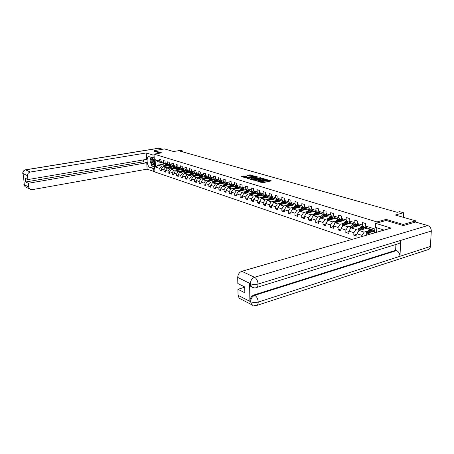 <?xml version="1.0" encoding="UTF-8"?>
<svg xmlns="http://www.w3.org/2000/svg" width="454" height="454" viewBox="0 0 454 454"><rect width="100%" height="100%" fill="white"/><g stroke="black" fill="none" stroke-linecap="round" stroke-linejoin="round"><path stroke-width="0.68" d="M258.23 181.39L262.911 182.707L271.293 180.834L266.663 179.631L267.48 180.096L266.169 180.703L262.463 180.505L263.269 180.97L262.628 181.447L258.23 181.39M244.922 176.027L241.647 176.612L245.852 177.877L254.734 176.248L249.904 174.852L246.987 175.539L248.843 176.101L253.406 176.01L252.867 176.385L247.549 177.463L245.132 177.298L246.777 176.589L244.922 176.027L244.927 176.583L242.532 176.895M403.169 225.53L403.22 224.463L415.677 220.86L395.298 215.02L403.527 212.744L399.628 211.655L397.227 212.313L180.363 151.222L182.417 150.876L180.573 150.359L173.57 151.528L164.484 148.929L154.144 150.62L154.184 151.335M403.22 224.463L386.104 219.39L376.979 221.932L154.019 154.116L161.652 152.845L154.144 150.62M252.782 179.71L257.776 181.186L266.123 179.341L260.908 178.03L252.787 179.937M251.346 179.512L247.061 178.218L255.352 176.424L258.054 177.009L254.586 177.82L255.687 178.365L260.551 177.724L251.346 179.512M415.677 220.86L415.614 222.051M351.969 239.417L154.916 171.97L154.019 154.116M376.979 221.932L376.939 223.016M376.763 227.766L376.599 232.289M161.442 169.955L159.922 170.227L161.476 170.749L161.391 168.967L163.9 169.802L163.985 171.589L165.568 172.117L165.483 170.324L168.037 171.169L168.122 172.974L169.728 173.513L169.648 171.703L172.248 172.56L172.327 174.381L173.961 174.926L173.888 173.105L176.532 173.978L176.606 175.811L178.274 176.373L178.201 174.535L180.891 175.426L180.97 177.276L182.667 177.843L182.593 175.987L185.334 176.895L185.408 178.762L187.133 179.341L187.065 177.469L189.857 178.394L189.925 180.272L191.69 180.862L191.622 178.978L194.465 179.92L194.533 181.816L196.327 182.417L196.259 180.516L199.158 181.475L199.221 183.388L201.048 184.001L200.986 182.077L203.942 183.058L203.999 184.988L205.866 185.612L205.804 183.671L208.817 184.67L208.874 186.617L210.769 187.252L210.713 185.3L213.783 186.316L213.834 188.279L215.769 188.926L215.718 186.957L218.845 187.99L218.896 189.976L220.871 190.635L220.82 188.648L224.009 189.704L224.06 191.702L226.069 192.377L226.024 190.368L229.276 191.446L229.321 193.466L231.375 194.153L231.33 192.127L234.65 193.228L234.69 195.265L236.784 195.963L236.744 193.92L240.132 195.038L240.166 197.098L242.305 197.813L242.271 195.748L245.727 196.894L245.756 198.971L247.941 199.698L247.907 197.615L251.437 198.784L251.465 200.878L253.69 201.627L253.661 199.522L257.265 200.713L257.287 202.83L259.563 203.591L259.54 201.468L263.218 202.683L263.235 204.822L265.556 205.6L265.539 203.454L269.296 204.697L269.307 206.854L271.679 207.648L271.668 205.48L275.504 206.752L275.516 208.936L277.939 209.748L277.933 207.557L281.855 208.857L281.855 211.059L284.329 211.887L284.329 209.674L288.341 211.002L288.335 213.227L290.866 214.072L290.872 211.842L294.969 213.198L294.958 215.446L297.546 216.314L297.557 214.055L301.751 215.446L301.734 217.716L304.379 218.601L304.401 216.32L308.686 217.738L308.663 220.037L311.37 220.939L311.393 218.635L315.78 220.088L315.751 222.409L318.521 223.334L318.555 221.007L323.038 222.494L323.004 224.838L325.841 225.786L325.881 223.43L330.472 224.951L330.427 227.323L333.332 228.294L333.378 225.916L338.082 227.471L338.031 229.866L341.005 230.865L341.056 228.458L345.874 230.053L345.817 232.476L348.865 233.498L348.927 231.063L353.865 232.698L353.797 235.149L356.912 236.194L356.986 233.731L362.042 235.41L362.008 236.511M159.922 170.227L159.836 168.451L155.489 167.015L155.12 159.666L159.479 161.039L159.394 159.258L160.954 159.74L161.039 161.533L163.553 162.328L163.468 160.523L165.057 161.022L165.137 162.827L167.696 163.633L167.617 161.817L169.228 162.322L169.314 164.144L171.913 164.967L171.833 163.134L173.479 163.644L173.559 165.483L176.209 166.317L176.135 164.473L177.803 164.995L177.883 166.845L180.584 167.696L180.505 165.835L182.213 166.368L182.287 168.235L185.033 169.104L184.96 167.225L186.696 167.764L186.77 169.648L189.568 170.534L189.5 168.638L191.265 169.189L191.333 171.09L194.187 171.992L194.119 170.08L195.918 170.642L195.986 172.56L198.892 173.473L198.829 171.544L200.662 172.117L200.725 174.052L203.687 174.989L203.625 173.042L205.497 173.627L205.554 175.579L208.573 176.527L208.517 174.563L210.423 175.159L210.48 177.128L213.556 178.099L213.499 176.118L215.446 176.725L215.497 178.711L218.635 179.705L218.584 177.701L220.565 178.32L220.616 180.329L223.816 181.333L223.765 179.319L225.786 179.949L225.831 181.975L229.094 183.002L229.054 180.964L231.114 181.611L231.154 183.654L234.485 184.704L234.446 182.644L236.545 183.303L236.585 185.363L239.984 186.435L239.945 184.364L242.096 185.033L242.13 187.11L245.597 188.206L245.563 186.112L247.753 186.793L247.782 188.898L251.323 190.016L251.295 187.899L253.531 188.597L253.559 190.72L257.168 191.86L257.146 189.721L259.433 190.436L259.45 192.575L263.144 193.744L263.127 191.588L265.459 192.314L265.471 194.477L269.245 195.668L269.228 193.489L271.611 194.233L271.623 196.417L275.476 197.632L275.464 195.43L277.905 196.19L277.91 198.398L281.843 199.641L281.843 197.416L284.329 198.194L284.329 200.424L288.352 201.695L288.358 199.448L290.901 200.242L290.895 202.495L295.009 203.795L295.021 201.525L297.62 202.336L297.608 204.612L301.814 205.94L301.831 203.647L304.492 204.476L304.475 206.78L308.777 208.136L308.799 205.821L311.523 206.672L311.495 208.993L315.899 210.384L315.927 208.046L318.714 208.914L318.685 211.263L323.191 212.682L323.225 210.316L326.08 211.206L326.04 213.584L330.654 215.037L330.699 212.648L333.616 213.556L333.571 215.956L338.298 217.449L338.349 215.031L341.34 215.962L341.283 218.391L346.124 219.918L346.186 217.472L349.251 218.431L349.188 220.882L354.143 222.449L354.211 219.974L357.355 220.956L357.281 223.436L362.366 225.042L362.44 222.539L365.663 223.544L365.584 226.058L374.862 228.986L374.726 232.834M168.372 167.015L165.528 167.526L163.009 166.709L170.244 165.415M171.799 166.397L172.526 166.266M166.238 163.837L165.364 163.99L162.844 163.19L161.039 161.533M163.009 166.709L161.391 168.967M165.528 167.526L163.9 169.802M163.553 162.328L165.364 163.99M172.537 168.355L169.677 168.877L167.112 168.042L174.472 166.714M176.033 167.719L176.708 167.6M170.403 165.154L169.518 165.313L166.953 164.496L165.137 162.827M167.112 168.042L165.483 170.324M169.677 168.877L168.037 171.169M167.696 163.633L169.518 165.313M176.771 169.722L173.893 170.25L171.289 169.399L178.78 168.031M180.34 169.064L180.964 168.95M174.648 166.493L173.74 166.652L171.13 165.823L169.314 164.144M171.289 169.399L169.648 171.703M173.893 170.25L172.248 172.56M171.913 164.967L173.74 166.652M181.089 171.107L178.189 171.646L175.539 170.783L183.172 169.376M184.727 170.432L185.294 170.324M178.961 167.855L178.042 168.02L175.386 167.18L173.559 165.483M175.539 170.783L173.888 173.105M178.189 171.646L176.532 173.978M176.209 166.317L178.042 168.02M185.476 172.52L182.565 173.065L179.863 172.191L187.65 170.738M189.193 171.822L189.704 171.726M183.359 169.24L182.417 169.41L179.716 168.553L177.883 166.845M179.863 172.191L178.201 174.535M182.565 173.065L180.891 175.426M180.584 167.696L182.417 169.41M189.948 173.961L187.02 174.518L184.267 173.621L192.224 172.123M193.75 173.241L194.193 173.156M184.506 173.576L187.848 170.659L186.878 170.829L184.125 169.955L182.287 168.235M184.267 173.621L182.593 175.987M187.02 174.518L185.334 176.895M185.033 169.104L186.878 170.829M194.505 175.426L191.554 175.987L188.751 175.079L195.918 173.7M198.398 174.677L198.767 174.608M192.394 172.089L191.418 172.27L188.614 171.379L186.77 169.648M188.751 175.079L187.065 177.469M191.554 175.987L189.857 178.394M189.568 170.534L191.406 172.27M199.141 176.918L196.173 177.491L193.319 176.566L200.549 175.17M203.137 176.141L203.42 176.084M197.036 173.553L196.043 173.74L193.188 172.832L191.333 171.09M193.319 176.566L191.622 178.978M196.173 177.491L194.465 179.92M194.187 171.992L196.043 173.74M203.869 178.439L200.878 179.024L197.972 178.076L205.236 176.663M201.769 175.045L200.753 175.238L197.848 174.313L195.986 172.56M197.972 178.076L196.259 180.516M200.878 179.024L199.158 181.475M198.892 173.473L200.753 175.238M208.681 179.983L205.673 180.584L202.711 179.619L210.015 178.178M212.937 179.143L211.099 180.482M206.593 176.561L205.554 176.765L202.592 175.823L200.725 174.052M202.711 179.619L200.986 182.077M205.673 180.584L203.942 183.058M203.687 174.989L205.554 176.765M213.584 181.56L210.56 182.167L207.54 181.191L214.878 179.727M211.507 178.11L210.446 178.32L207.427 177.361L205.554 175.579M207.54 181.191L205.804 183.671M210.56 182.167L208.817 184.67M208.573 176.527L210.446 178.32M218.584 183.172L215.542 183.791L212.466 182.792L219.838 181.305M216.513 179.688L215.434 179.903L212.353 178.927L210.48 177.128M212.466 182.792L210.713 185.3M215.542 183.791L213.783 186.316M213.556 178.099L215.434 179.903M223.68 184.812L220.616 185.442L217.483 184.42L224.895 182.911M221.62 181.299L220.519 181.521L217.381 180.522L215.497 178.711M220.417 181.487L217.852 183.91L215.718 186.957M220.616 185.442L218.845 187.99M218.635 179.705L220.519 181.521M228.878 186.481L225.797 187.122L222.596 186.083L230.047 184.545M226.83 182.939L225.706 183.166L222.5 182.15L220.616 180.329M222.596 186.083L220.82 188.648M225.797 187.122L224.009 189.704M223.816 181.333L225.706 183.166M234.179 188.189L231.075 188.841L227.812 187.78L235.297 186.214M232.136 184.608L230.99 184.846L227.726 183.808L225.831 181.975M227.812 187.78L226.024 190.368M231.075 188.841L229.276 191.446M229.094 183.002L230.99 184.846M239.587 189.925L236.46 190.595L233.135 189.511L240.66 187.916M237.556 186.316L236.386 186.56L233.055 185.504L231.154 183.654M233.135 189.511L231.33 192.127M236.46 190.595L234.65 193.228M234.485 184.704L236.386 186.56M245.103 191.702L241.959 192.377L238.56 191.276L246.125 189.653M243.083 188.058L241.891 188.308L238.492 187.23L236.585 185.363M238.56 191.276L236.744 193.92M241.959 192.377L240.132 195.038M239.984 186.435L241.891 188.308M250.727 193.512L247.566 194.204L244.099 193.075L251.698 191.429M248.73 189.834L247.504 190.095L244.036 188.995L242.13 187.11M244.099 193.075L242.271 195.748M247.566 194.204L245.727 196.894M245.597 188.206L247.504 190.095M256.476 195.356L253.287 196.066L249.751 194.914L257.384 193.234M254.49 191.645L253.236 191.917L249.694 190.793L247.782 188.898M249.751 194.914L247.907 197.615M253.287 196.066L251.437 198.784M251.323 190.016L253.236 191.917M262.338 197.24L259.132 197.961L255.523 196.792L263.189 195.078M260.369 193.495L259.092 193.779L255.471 192.627L253.559 190.72M255.523 196.792L253.661 199.522M259.132 197.961L257.265 200.713M257.168 191.86L259.092 193.779L256.204 196.639M268.325 199.17L265.096 199.902L261.413 198.704L269.12 196.962M266.373 195.385L265.068 195.674L261.373 194.499L259.45 192.575M261.413 198.704L259.54 201.468M265.096 199.902L263.218 202.683M263.144 193.744L265.068 195.674M274.443 201.133L271.191 201.888L267.429 200.662L275.169 198.886M272.508 197.314L271.169 197.615L267.4 196.417L265.471 194.477M267.429 200.662L265.539 203.454M271.191 201.888L269.296 204.697M269.245 195.668L271.169 197.615M280.685 203.142L277.417 203.908L273.569 202.66L281.349 200.85M278.773 199.283L277.405 199.595L273.552 198.37L271.623 196.417M273.569 202.66L271.668 205.48M277.417 203.908L275.504 206.752M275.476 197.632L277.405 199.595M287.07 205.197L283.778 205.98L279.846 204.697L287.666 202.859M285.174 201.292L283.778 201.621L279.84 200.367L277.91 198.398M279.846 204.697L277.933 207.557M283.778 205.98L281.855 208.857M281.843 199.641L283.778 201.621M293.596 207.291L290.282 208.091L286.264 206.786L294.113 204.907M291.723 203.352L290.288 203.693L286.264 202.41L284.329 200.424M286.264 206.786L284.329 209.674M290.282 208.091L288.341 211.002M288.352 201.695L290.288 203.693M300.259 209.436L296.927 210.253L292.819 208.919L300.707 207.001M298.414 205.452L296.95 205.804L292.83 204.499L290.895 202.495M292.819 208.919L290.872 211.842M296.927 210.253L294.969 213.198M295.009 203.795L296.95 205.804M307.08 211.626L303.72 212.461L299.521 211.099L307.443 209.141M305.258 207.603L303.754 207.972L299.549 206.632L297.608 204.612M299.521 211.099L297.557 214.055M303.72 212.461L301.751 215.446M301.814 205.94L303.754 207.972M314.054 213.868L310.672 214.725L306.376 213.323L314.333 211.331M312.261 209.799L310.718 210.185L306.416 208.817L304.475 206.78M306.376 213.323L304.401 216.32M310.672 214.725L308.686 217.738M308.777 208.136L310.718 210.185M321.188 216.161L317.783 217.035L313.391 215.605L321.381 213.573M316.007 214.941L319.429 212.058L317.845 212.449L313.442 211.048L311.495 208.993M313.391 215.605L311.393 218.635M317.783 217.035L315.78 220.088M315.899 210.384L317.845 212.449M328.486 218.505L325.058 219.401L320.564 217.937L328.588 215.86M326.755 214.35L325.132 214.765L320.626 213.329L318.685 211.263M320.564 217.937L318.555 221.007M325.058 219.401L323.038 222.494M323.191 212.682L325.132 214.765M335.96 220.905L332.51 221.824L327.907 220.326L335.966 218.204M334.257 216.7L332.6 217.137L327.987 215.667L326.04 213.584M327.907 220.326L325.881 223.43M332.51 221.824L330.472 224.951M330.654 215.037L332.6 217.137M343.604 223.362L340.137 224.304L335.421 222.772L343.513 220.604M341.941 219.112L340.239 219.566L335.517 218.062L333.571 215.956M335.421 222.772L333.378 225.916M340.137 224.304L338.082 227.471M338.298 217.449L340.239 219.566M351.441 225.882L347.946 226.841L343.116 225.275L351.243 223.062M349.818 221.58L348.065 222.051L343.23 220.513L341.283 218.391M343.116 225.275L341.056 228.458M347.946 226.841L345.874 230.053M346.124 219.918L348.065 222.051M359.466 228.458L355.947 229.446L350.999 227.834L359.193 225.564M357.883 224.106L356.084 224.599L351.129 223.022L349.188 220.882M350.999 227.834L348.927 231.063M355.947 229.446L353.865 232.698M354.143 222.449L356.084 224.599M367.689 231.103L364.148 232.113L359.08 230.462L367.411 228.112M366.151 226.694L364.307 227.21L359.222 225.598L357.281 223.436M359.08 230.462L356.986 233.731M364.148 232.113L362.042 235.41M362.366 225.042L364.307 227.21M370.765 229.264L367.36 233.152L374.573 231.08M365.941 235.376L367.36 233.152L370.305 234.111M374.862 228.986L374.595 230.479L367.519 228.231L365.584 226.058M182.457 151.812L182.417 150.876M403.311 217.318L403.527 212.744M374.505 232.896L374.595 230.479M165.04 163.888L158.111 165.114L161.454 166.204L164.28 165.699M167.645 165.097L168.411 164.961M162.14 162.549L161.284 162.697L157.941 161.635L158.111 165.114L155.489 167.015M155.12 159.666L157.941 161.635M161.454 166.204L159.836 168.451M159.479 161.039L161.284 162.697M356.969 234.241L353.797 235.149M348.91 231.608L345.817 232.476M341.045 229.037L338.031 229.866M333.367 226.529L330.427 227.323M325.87 224.072L323.004 224.838M318.543 221.677L315.751 222.409M311.387 219.333L308.663 220.037M304.396 217.04L301.734 217.716M297.557 214.799L294.958 215.446M290.872 212.603L288.335 213.227M284.329 210.457L281.855 211.059M277.933 208.358L275.516 208.936M271.674 206.298L269.307 206.854M265.545 204.283L263.235 204.822M259.546 202.314L257.287 202.83M253.673 200.379L251.465 200.878M247.924 198.489L245.756 198.971M242.283 196.633L240.166 197.098M236.761 194.811L234.69 195.265M231.353 193.029L229.321 193.466M226.047 191.282L224.06 191.702M220.843 189.568L218.896 189.976M215.746 187.888L213.834 188.279M210.741 186.236L208.874 186.617M205.832 184.619L203.999 184.988M201.02 183.03L199.221 183.388M196.293 181.469L194.533 181.816M191.656 179.937L189.925 180.272M187.099 178.433L185.408 178.762M182.633 176.958L180.97 177.276M178.24 175.505L176.606 175.811M173.927 174.081L172.327 174.381M169.694 172.679L168.122 172.974M165.528 171.306L163.985 171.589M386.104 219.39L386.059 220.462M260.692 182.281L261.952 182.167L261.947 181.589M263.275 181.186L263.275 181.549L261.952 182.167M270.402 181.123L267.502 180.283L266.856 181.135L263.292 181.163M263.042 178.995L260.908 178.598L253.468 180.136M257.191 180.919L265.057 179.336L261.844 179.109L256.958 180.119L256.311 180.59L257.197 181.214M247.946 178.501L255.358 176.986L255.352 176.424M257.168 177.293L255.358 176.986M251.17 178.518L250.619 178.91L253.077 179.08L255.165 178.547L253.054 178.133L251.17 178.518M245.898 176.873L244.927 176.583M251.839 175.749L249.91 175.409L247.878 175.817M254.041 176.39L253.406 176.203M371.173 232.056L373.432 230.11M369.987 232.397L372.428 229.792M366.395 234.661L366.117 233.793L366.764 232.153L369.749 228.941M373.387 230.127L373.852 231.285M368.262 232.896L371.406 229.469M374.38 230.411L374.584 230.774M383.346 230.337L383.602 229.906M152.067 164.019C152.879 164.984 153.554 164.978 154.093 163.99L153.31 159.025C151.437 156.636 150.206 161.664 152.067 164.019M154.144 160.727L152.907 159.354C151.931 160.052 151.891 161.329 152.777 163.168L153.583 163.661L154.167 163.145L154.36 161.936M153.912 157.674L154.252 158.735M154.593 165.523L154.32 166.504L151.63 165.614L150.064 160.733L151.04 157.163M154.638 166.448L154.32 166.504M384.141 230.104L375.566 227.392L375.713 223.357L391.121 228.084L241.812 271.305L254.541 277.281L427.776 225.553L415.552 222.034L403.345 225.581L386.116 220.445L375.713 223.357M380.997 229.088L380.917 231.041M240.643 298.959L239.144 298.182L238.049 295.31L237.936 289.289L244.734 287.217M427.776 225.553C430.046 226.478 431.221 228.311 431.294 231.046L400.706 240.404C400.507 242.402 399.622 243.537 398.05 243.821L256.675 287.478M252.027 287.166L250.818 286.48L249.621 283.415L249.876 301.218C250.092 298.142 251.471 296.053 254.013 294.947L395.65 250.324L396.461 250.597C398.68 251.618 399.849 253.514 399.968 256.294L430.398 246.465L431.294 231.046M430.398 246.465C430.199 248.355 429.325 249.45 427.77 249.74L256.97 305.389M254.013 294.947L254.756 295.321C256.822 296.655 257.98 298.908 258.241 302.08L399.968 256.294L400.706 240.404L258.048 284.056C255.273 284.72 252.742 284.613 250.455 283.733L237.709 277.439C237.913 274.386 239.281 272.338 241.812 271.305M237.936 289.289L244.825 292.773L244.729 286.939L237.828 283.523L237.709 277.439M395.65 250.324L395.911 244.479M396.461 250.597L254.756 295.321C252.288 296.366 250.909 298.46 250.619 301.604L249.876 301.218M252.816 305.406L251.715 304.725L256.101 305.667C257.475 305.48 258.184 304.282 258.241 302.08C255.483 302.784 252.969 302.676 250.704 301.768L250.619 301.604M154.054 154.837L152.964 155.018L153.106 157.81L148.98 156.63C145.847 156.641 146.897 166.675 150.104 167.481L153.656 168.672L153.798 171.436L147.096 169.143L32.035 189.698L29.635 189.051L28.67 187.139L28.284 183.268L146.756 162.765L147.096 169.143M152.964 155.018L146.233 152.953L146.574 159.382L27.915 179.574L27.524 175.687L22.916 173.507M27.915 179.574L25.362 178.314L25.736 181.98L143.617 161.732L143.515 159.904M143.617 161.732L146.756 162.765M154.74 168.479L153.656 168.672M154.882 171.237L153.798 171.436M154.195 157.623L153.106 157.81M146.233 152.953L30.293 172.043C28.443 172.537 27.524 173.751 27.524 175.687M158.792 148.18L162.731 149.213M25.736 181.98L28.284 183.268M24.193 183.393L23.319 174.767M154.178 151.301L160.114 153.1M150.966 157.141L150.37 159.615M150.637 162.526L151.193 164.252M152.028 165.75L153.435 166.89L150.104 167.481M154.683 167.305L153.435 166.89M22.728 173.201L22.95 173.593M23.863 184.335L28.67 187.139M362.894 229.389L363.592 228.589C364.704 227.409 365.805 227.057 366.894 227.533L366.877 227.522M361.707 229.718L364.131 227.153M358.161 231.898L357.911 231.114L358.552 229.491L361.515 226.325M365.13 227.477L365.606 228.617M360.028 230.195L363.138 226.841M366.906 228.254L366.072 227.318M362.508 226.637L359.142 230.445M365.725 227.329L366.429 228.39M354.807 226.779L355.499 226.001L358.564 224.866M353.632 227.108L356.038 224.582M350.125 229.196L349.903 228.498L350.539 226.898L353.479 223.771M357.065 224.889L357.559 226.018M351.992 227.562L355.062 224.276M358.819 225.672L357.985 224.747M354.449 224.077L351.118 227.806M357.644 224.758L358.359 225.797M346.918 224.236L347.605 223.47L350.471 222.301M345.749 224.554L348.218 222.012M342.282 226.563L342.089 225.944L342.713 224.361L345.636 221.28M349.194 222.369L349.705 223.482M344.143 224.991L347.179 221.768M350.925 223.147L350.085 222.244M346.584 221.58L343.286 225.229M349.756 222.25L350.477 223.272M339.217 221.756L339.893 221.002L342.532 219.81M338.048 222.068L340.67 219.447M334.626 223.992L335.075 221.887L337.98 218.845M341.51 219.906L342.032 221.002M336.482 222.488L339.484 219.322M343.213 220.684L342.378 219.793M338.9 219.14L335.642 222.71M342.055 219.798L342.781 220.803M331.692 219.327L332.362 218.59L334.91 217.409M330.529 219.634L333.332 216.944M327.147 221.484L327.612 219.469L330.501 216.467M333.996 217.5L334.536 218.584M329.002 220.037L331.97 216.938M331.397 216.757L328.174 220.258M334.53 217.404L335.262 218.391M324.343 216.961L327.419 215.06M323.186 217.262L326.222 214.481M319.843 219.038L320.32 217.108L323.191 214.146M326.664 215.151L327.209 216.218M321.693 217.648L324.627 214.6M324.071 214.424L320.876 217.858M327.175 215.065L327.919 216.036M317.164 214.646L320.104 212.778M312.704 216.649L313.198 214.799L316.046 211.876M319.491 212.858L320.053 213.908M314.548 215.309L317.454 212.324M316.909 212.149L313.748 215.514M319.991 212.778L320.74 213.738M310.139 212.381L312.965 210.542M308.992 212.671L312.312 209.856M305.724 214.311L306.234 212.546L309.06 209.657M312.483 210.616L313.05 211.655M307.568 213.028L310.44 210.094M309.906 209.924L306.779 213.227M313.459 211.053L313.72 211.485M303.278 210.168L305.99 208.369M302.131 210.452L305.355 207.699M298.902 212.029L299.424 210.338L302.233 207.484M305.627 208.426L306.206 209.447M300.741 210.798L303.578 207.915M303.056 207.75L299.963 210.991M306.603 208.874L306.853 209.288M296.564 208.006L299.169 206.241M295.423 208.284L298.55 205.594M292.234 209.799L292.762 208.182L295.554 205.367M298.919 206.281L299.509 207.291M294.073 208.607L296.871 205.781M296.36 205.622L293.301 208.8M299.895 206.746L300.139 207.137M289.998 205.889L292.507 204.158M288.863 206.161L291.899 203.534M285.708 207.614L286.247 206.071L289.022 203.29M292.359 204.186L292.961 205.185M287.535 206.479L290.339 203.681M289.811 203.54L286.78 206.661M293.335 204.658L293.573 205.038M283.574 203.823L285.986 202.126M282.445 204.09L285.396 201.519M279.324 205.486L279.874 204.005L282.632 201.258M285.941 202.138L286.548 203.12M281.145 204.396L284.045 201.559M283.404 201.502L280.402 204.567M286.917 202.62L287.144 202.978M277.286 201.797L279.613 200.14M276.157 202.058L279.034 199.544M273.075 203.392L273.637 201.985L276.373 199.266M279.874 200.379L280.271 201.099M274.891 202.353L277.905 199.482M277.127 199.51L274.159 202.524M280.629 200.623L280.85 200.969M271.129 199.811L273.376 198.194M270.011 200.066L272.803 197.615M266.975 201.332L267.525 200.004L270.249 197.32M273.734 198.432L274.125 199.124M268.768 200.356L271.918 197.445M270.987 197.558L268.047 200.52M274.477 198.665L274.693 198.994M265.102 197.87L267.27 196.287M263.99 198.126L266.708 195.725M261.005 199.306L261.549 198.069L264.251 195.419M267.724 196.52L268.11 197.189M262.775 198.398L266.106 195.441M264.977 195.646L262.066 198.557M268.45 196.752L268.66 197.064M259.2 195.969L261.294 194.426M258.088 196.219L260.744 193.869M255.159 197.325L255.693 196.168L258.377 193.552M261.839 194.653L262.213 195.299M256.907 196.48L260.38 193.512M262.548 194.874L262.752 195.18M253.417 194.108L255.443 192.598M252.316 194.352L254.898 192.059M249.433 195.379L249.955 194.312L252.623 191.719M256.073 192.819L256.442 193.444M251.153 194.607L254.541 191.696M253.423 191.877L250.466 194.76M256.771 193.041L256.964 193.325M247.753 192.286L249.734 190.805M246.653 192.524L249.178 190.277M243.832 193.466L246.982 189.931M250.421 191.021L250.784 191.628M245.518 192.768L248.82 189.925M247.89 190.01L244.842 192.916M242.203 190.498L244.173 189.034M241.108 190.731L243.571 188.535M238.344 191.588L241.46 188.172M244.882 189.261L245.239 189.846M239.996 190.969L243.213 188.183M242.487 188.183L239.326 191.111M236.761 188.745L238.713 187.303M235.671 188.972L238.078 186.827M232.976 189.744L236.04 186.452M239.457 187.536L239.803 188.098M234.587 189.204L237.726 186.481M237.215 186.39L233.929 189.341M231.427 187.025L233.367 185.601M230.343 187.252L232.692 185.147M227.715 187.928L230.734 184.767M234.133 185.845L234.468 186.39M229.276 187.474L232.34 184.806M232.102 184.619L228.629 187.61M226.194 185.34L228.124 183.938M225.122 185.561L227.414 183.507M222.568 186.123L225.524 183.11M228.912 184.188L229.242 184.71M224.077 185.777L227.068 183.172M226.858 182.968L223.436 185.913M221.064 183.688L222.982 182.304M219.997 183.91L222.239 181.895M223.788 182.559L224.117 183.07M218.97 184.12L221.893 181.56M221.688 181.362L218.346 184.245M216.036 182.071L217.937 180.698M214.969 182.287L217.16 180.312M212.517 182.78L215.406 179.898M218.766 180.964L219.083 181.452M213.965 182.485L216.819 179.983M216.62 179.79L213.352 182.61M210.037 180.692L212.183 178.757M207.631 181.169L210.548 178.297M213.84 179.398L214.146 179.875M209.056 180.885L211.848 178.439M211.643 178.246L208.448 181.01M206.252 178.921L208.131 177.582M205.197 179.131L207.296 177.236M202.83 179.597L205.821 176.714M208.999 177.86L209.305 178.32M204.238 179.319L206.962 176.918M206.763 176.725L203.636 179.438M201.497 177.389L203.364 176.067M200.452 177.593L202.501 175.738M198.12 178.047L201.19 175.153M204.249 176.351L204.55 176.799M199.505 177.781L202.172 175.426M201.973 175.238L198.92 177.894M196.832 175.885L198.687 174.58M195.787 176.09L197.796 174.268M193.5 176.532L196.656 173.627M199.59 174.869L199.879 175.301M194.862 176.266L197.473 173.961M197.274 173.78L194.284 176.379M192.252 174.415L194.091 173.122M191.213 174.608L193.183 172.826M188.96 175.04L192.229 172.117M195.016 173.417L195.299 173.831M190.305 174.784L192.859 172.526M192.666 172.344L189.732 174.892M187.752 172.963L189.579 171.686M186.719 173.161L188.671 171.396M190.515 171.987L190.793 172.389M185.828 173.326L188.331 171.113M188.138 170.931L185.266 173.434M183.331 171.544L185.147 170.278M182.304 171.737L184.245 169.995M180.124 172.14L183.405 169.28M186.1 170.585L186.373 170.976M181.43 171.896L183.881 169.728M183.688 169.546L180.879 171.998M178.995 170.148L180.8 168.899M177.968 170.335L179.898 168.61M175.823 170.732L179.041 167.923M181.765 169.206L182.031 169.586M177.111 170.494L179.512 168.366M179.324 168.19L176.572 170.591M174.728 168.774L176.521 167.537M173.712 168.956L175.624 167.254M171.601 169.342L174.75 166.59M177.503 167.849L177.764 168.218M172.866 169.115L175.221 167.027M175.034 166.851L172.338 169.211M170.539 167.424L172.321 166.204M169.529 167.605L171.425 165.92M167.452 167.986L170.539 165.279M173.314 166.522L173.57 166.879M168.701 167.759L171.005 165.71M170.823 165.54L168.179 167.849M166.425 166.102L168.19 164.893M165.415 166.278L167.299 164.609M163.372 166.646L166.402 163.99M169.2 165.211L169.45 165.557M164.603 166.425L166.862 164.416M166.68 164.246L164.087 166.516L163.61 166.34M259.313 181.872L259.308 181.549M262.633 182.02L262.628 181.447M263.036 180.84L263.036 180.516M263.547 181.237L263.541 180.664M266.175 181.277L266.169 180.703M266.856 181.135L266.85 180.561M267.236 179.954L267.236 179.636M258.808 181.725L258.808 181.401M260.908 178.598L260.908 178.03M261.72 178.609L261.714 178.042M256.669 181.089L256.663 180.766M256.158 176.998L256.152 176.436M254.495 178.331L254.49 178.019M255.693 178.797L255.687 178.365M249.91 175.409L249.904 174.852M250.699 175.42L250.693 174.864M244.133 176.572L244.127 176.016M366.128 233.833L366.787 234.048M370.532 230.286L371.554 230.609M368.869 229.752L369.885 230.076M366.764 232.153L367.78 232.482M249.621 283.415L250.449 283.727M238.049 295.31L250.699 301.757M250.37 283.568C250.585 280.447 251.976 278.347 254.541 277.281C256.629 278.569 257.798 280.827 258.048 284.056C257.974 286.309 257.236 287.535 255.829 287.74C255.307 288.233 253.888 287.938 251.561 286.849L250.37 283.773M239.144 298.182L251.715 304.725L250.619 301.808M252.691 287.507L250.818 286.48M159.184 148.191L25.668 169.87L30.293 172.043M25.362 169.836L25.668 169.87C23.841 170.358 22.933 171.555 22.933 173.468M26.196 187.258L25.044 186.662L24.085 184.767M357.922 231.148L358.512 231.341M362.264 227.641L363.257 227.959M360.646 227.125L361.634 227.443M358.552 229.491L359.54 229.815M349.915 228.532L350.443 228.703M354.194 225.065L355.17 225.377M352.616 224.56L353.581 224.872M350.539 226.898L351.504 227.21M342.1 225.978L342.566 226.132M346.317 222.551L347.27 222.852M344.779 222.057L345.721 222.358M342.713 224.361L343.655 224.668M334.467 223.487L334.87 223.618M338.627 220.094L339.558 220.389M337.123 219.611L338.048 219.906M335.075 221.887L335.994 222.188M327.011 221.047L327.357 221.16M331.119 217.699L332.027 217.982M329.649 217.228L330.546 217.511M327.612 219.469L328.509 219.759M319.729 218.669L320.019 218.766M323.781 215.355L324.667 215.633M322.346 214.895L323.225 215.173M320.32 217.108L321.199 217.392M316.608 213.062L317.477 213.34M315.207 212.614L316.063 212.886M313.198 214.799L314.054 215.077M309.6 210.821L310.445 211.093M308.226 210.384L309.066 210.656M306.234 212.546L307.074 212.812M302.75 208.636L303.573 208.897M301.405 208.204L302.228 208.465M299.424 210.338L300.242 210.605M296.048 206.496L296.854 206.752M294.731 206.076L295.537 206.332M292.762 208.182L293.568 208.443M289.487 204.402L290.282 204.652M288.205 203.988L288.994 204.243M286.247 206.071L287.036 206.326M283.075 202.353L283.846 202.597M281.815 201.951L282.587 202.195M279.874 204.005L280.64 204.255M276.798 200.345L277.553 200.589M275.567 199.953L276.316 200.191M273.637 201.985L274.386 202.229M270.652 198.381L271.39 198.619M269.443 197.995L270.181 198.233M267.525 200.004L268.263 200.242M264.631 196.463L265.357 196.69M263.451 196.083L264.177 196.315M261.549 198.069L262.27 198.302M258.74 194.579L259.45 194.806M257.583 194.21L258.292 194.437M255.693 196.168L256.397 196.4M252.963 192.734L253.661 192.956M251.834 192.371L252.526 192.592M249.955 194.312L250.648 194.533M247.311 190.93L247.992 191.145M246.199 190.572L246.88 190.788M244.331 192.49L245.012 192.712M241.766 189.159L242.436 189.369M240.677 188.807L241.346 189.023M238.821 190.708L239.491 190.924M236.335 187.423L236.988 187.633M235.268 187.082L235.921 187.292M233.424 188.955L234.077 189.17M231.007 185.72L231.648 185.924M229.962 185.385L230.604 185.59M228.129 187.241L228.771 187.451M225.786 184.052L226.415 184.256M224.758 183.728L225.388 183.927M222.942 185.561L223.567 185.765M220.661 182.417L221.28 182.616M219.657 182.094L220.269 182.292M217.852 183.91L218.465 184.108M215.639 180.811L216.246 181.004M214.651 180.499L215.253 180.692M212.858 182.292L213.459 182.491M210.707 179.239L211.303 179.426M209.742 178.927L210.333 179.12M207.955 180.709L208.551 180.896M205.872 177.696L206.457 177.877M204.919 177.389L205.503 177.576M203.148 179.148L203.727 179.336M201.122 176.175L201.695 176.362M200.191 175.88L200.764 176.061M198.432 177.622L199 177.803M196.463 174.688L197.025 174.869M195.549 174.393L196.105 174.574M193.796 176.118L194.357 176.3M191.889 173.229L192.439 173.405M190.986 172.94L191.537 173.116M189.25 174.648L189.8 174.824M187.394 171.794L187.939 171.964M186.509 171.51L187.054 171.68M184.784 173.201L185.323 173.377M182.985 170.381L183.518 170.551M182.116 170.108L182.644 170.273M180.397 171.777L180.93 171.953M178.649 168.996L179.171 169.166M177.798 168.723L178.32 168.894M176.09 170.381L176.612 170.551M174.387 167.639L174.904 167.804M173.553 167.373L174.064 167.532M171.856 169.013L172.367 169.177M170.205 166.3L170.71 166.465M169.382 166.039L169.887 166.198M167.696 167.662L168.201 167.827M166.096 164.989L166.59 165.148M165.284 164.728L165.778 164.887M265.062 179.665L265.057 179.381M256.311 180.981L256.311 180.59M254.388 178.297L254.382 177.962M250.625 179.296L250.619 178.91M255.171 178.904L255.165 178.615M245.137 177.667L245.132 177.298M253.411 176.515L253.406 176.169M154.167 163.145L154.093 163.99M153.634 159.751L153.31 159.025M23.33 174.881L22.751 173.411L22.87 172.021C23.852 171.175 21.4 171.992 25.441 169.824L158.894 148.163M24.136 182.837L23.886 184.568L25.044 186.662L29.635 189.051M366.9 227.533L366.264 227.335M358.603 224.906L358.161 224.764"/></g></svg>
